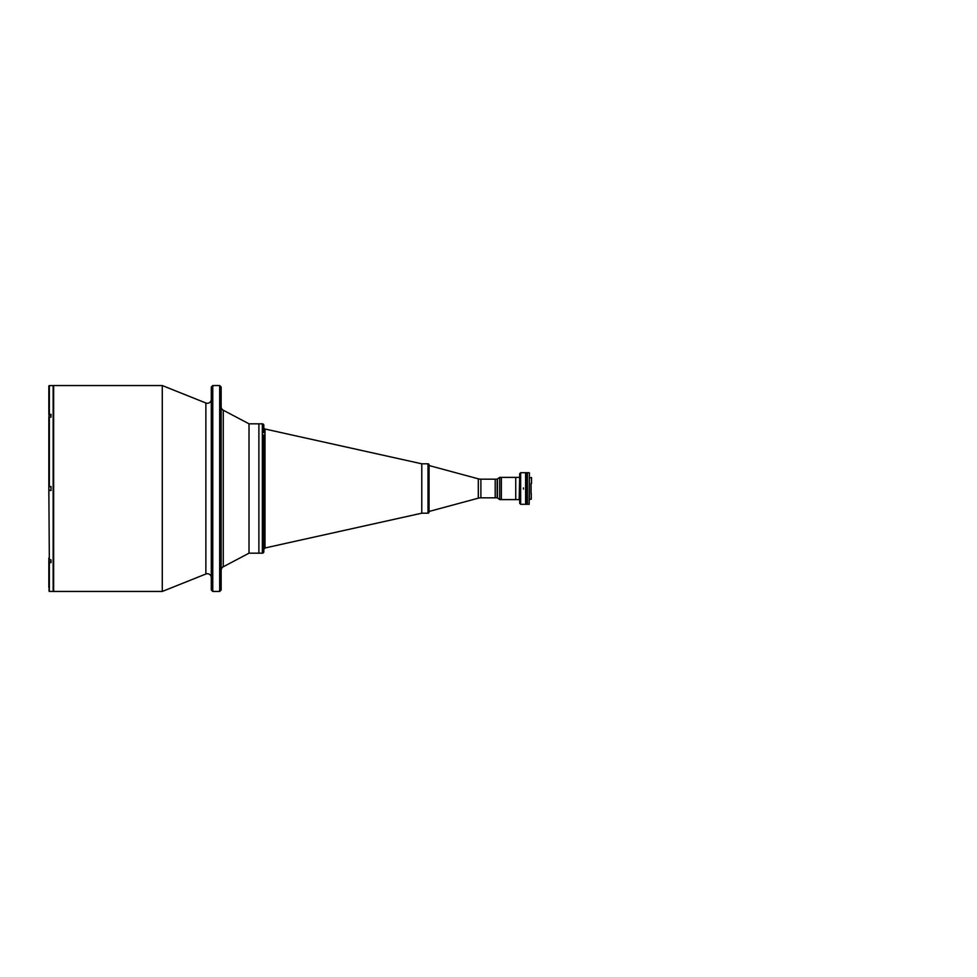 <?xml version="1.0" encoding="UTF-8"?>
<svg xmlns="http://www.w3.org/2000/svg" width="977" height="977" viewBox="0 0 977 977"><rect width="100%" height="100%" fill="white"/><g stroke="black" fill="none" stroke-linecap="round" stroke-linejoin="round"><path stroke-width="1.47" d="M429.001 464.796L429.001 512.204L429.001 464.796A0.989 0.989 0 0 0 428.011 463.806L421.783 463.806L264.987 429.013L264.987 436.267A1.478 1.295 180 0 1 263.827 434.997L263.57 489.269M263.57 487.731L263.631 488.5M211.288 399.324A3.945 3.945 0 0 1 205.866 402.988L162.28 385.549L53.65 385.549L53.65 591.451L162.28 591.451L162.28 385.549M211.288 577.676A3.945 3.945 0 0 0 205.866 574.012L162.28 591.451M219.678 591.451L219.678 385.549L221.156 387.039L221.156 589.961L219.678 591.451L212.766 591.451L211.288 589.961L211.288 387.039L212.766 385.549L212.766 591.451M219.678 385.549L212.766 385.549M221.156 406.725A3.945 3.945 0 0 0 223.269 410.218L223.269 566.782A3.945 3.945 0 0 0 221.156 570.275M263.631 544.348L263.827 551.7A1.478 1.478 0 0 1 262.349 553.177L258.893 553.177L258.893 423.823L258.893 553.177L249.013 553.177L223.269 566.782M262.349 553.177L262.349 423.823L249.013 423.823L223.269 410.218M249.013 553.177L249.013 423.823M48.85 589.717L49.338 591.427L53.149 591.451L53.149 385.549L49.143 385.61M49.045 415.53L48.85 417.46L51.024 417.118L51.024 414.321L48.85 414.675L48.85 386.062L51.024 385.573M51.024 486.522L48.85 486.522L48.85 490.478L51.024 490.478L51.024 486.522M49.338 562.679L49.338 591.427L48.85 562.325L51.024 562.679L51.024 559.882L48.85 559.54L48.85 587.751M49.045 561.47L48.85 562.325M48.85 559.54L48.85 558.099M49.338 559.882L48.85 490.478M49.338 417.118L49.338 486.522L48.85 417.46M50.083 562.679L50.083 561.799M50.083 415.201L50.083 414.321M48.85 390.983L48.85 414.675M48.85 418.901L48.85 486.522M49.143 591.39L51.024 591.451M49.045 560.615L49.045 559.821M49.143 559.858L49.143 561.799L51.024 561.799L51.024 559.882M49.045 417.045L49.045 416.104M51.024 417.118L51.024 415.201L49.143 415.201L49.143 417.142M429.001 512.204A0.989 0.989 0 0 1 428.011 513.194L421.783 513.194L264.987 547.987L263.827 549.428L263.827 542.003L263.827 549.428M478.315 478.828L429.062 465.54L429.062 511.459L478.315 498.172L478.315 478.828A9.88 9.88 0 0 0 480.892 479.17L495.192 479.17L495.192 497.83L495.192 479.17L497.159 479.17L497.159 497.83L497.159 479.17L499.687 477.387L499.687 499.613L497.415 497.83L497.415 479.17M478.315 498.172A9.88 9.88 0 0 1 480.892 497.83L497.415 497.83M421.783 463.806L421.783 513.194M264.987 436.267L264.987 540.733A1.478 1.295 0 0 0 263.827 542.003M264.987 539.28A1.478 1.27 180 0 0 263.827 540.513L263.827 487.01L264.987 487.047M263.448 488.5L263.827 542.357M262.349 423.823A1.478 1.478 0 0 1 263.827 425.3L263.631 432.652M264.987 429.013A1.478 1.478 0 0 1 263.827 427.572M263.827 489.99L264.987 489.953M263.827 436.487L263.827 487.01L263.827 436.487A1.478 1.27 180 0 0 264.987 437.72M519.679 476.898L519.19 499.613L515.734 499.613L515.734 477.387L499.687 477.387M519.19 477.387L515.734 477.387L515.734 499.613L501.36 499.613L501.36 477.387L501.36 499.613L499.687 499.613M531.268 499.21L531.268 493.58M529.888 499.21L531.073 499.21M529.888 477.79L531.525 477.57L531.525 483.42M529.4 500.077L529.4 476.923M529.4 472.941L529.155 504.303L529.4 472.941M529.155 472.697L527.421 472.697L527.421 504.303L529.155 504.303M531.073 483.42L531.073 493.58M527.091 504.303L527.091 472.697L520.668 472.697L520.668 504.303L525.614 504.303L525.614 472.697L525.614 504.303L527.091 504.303M523.44 489.123L523.44 487.877L523.44 489.123M520.668 504.303L519.679 503.314L519.679 473.686L520.668 472.697M527.421 472.819L527.421 504.181M205.866 574.012L205.866 402.988M49.338 385.573L49.338 414.321M428.011 513.194L428.011 463.806M264.987 540.733L264.987 547.987M480.892 497.83L480.892 479.17M51.024 490.234L49.143 490.234M51.024 486.766L49.143 486.766"/></g></svg>
